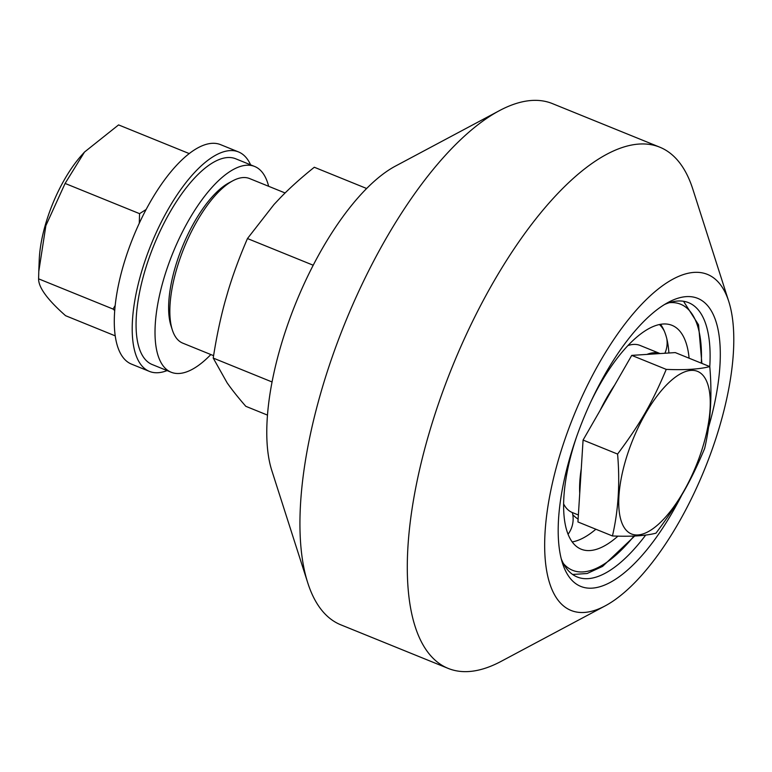 <?xml version="1.0" encoding="UTF-8"?>
<svg xmlns="http://www.w3.org/2000/svg" width="772" height="772" viewBox="0 0 772 772"><rect width="100%" height="100%" fill="white"/><g stroke="black" fill="none" stroke-linecap="round" stroke-linejoin="round"><path stroke-width="1.16" d="M617.581 454.071C640.422 423.403 651.877 403.486 666.246 369.383C684.996 370.174 699.5 369.248 709.777 366.594C712.305 395.611 710.587 422.911 704.643 448.493C690.264 482.596 678.82 502.514 655.978 533.172C645.701 535.826 631.187 536.752 612.447 535.961C618.391 510.388 620.099 483.089 617.581 454.071L583.072 440.059L577.938 521.959L612.447 535.961M627.25 455.046A87.757 34.209 112.1 0 0 660.108 522.731A87.757 34.209 112.1 0 0 706.139 380.191A87.757 34.209 112.1 0 0 627.25 455.046M664.499 304.535A148.031 57.697 -67.9 0 1 688.595 302.672A148.031 57.697 -67.9 0 1 709.777 366.594L675.268 352.592L631.737 355.381L583.072 440.059M666.246 369.383L631.737 355.381M250.601 164.832A118.425 46.156 112.1 0 0 238.509 151.93L220.589 144.654A118.425 46.156 112.1 0 0 133.276 237.033A118.425 46.156 112.1 0 0 131.51 364.123L149.421 371.4A118.425 46.156 112.1 0 0 153.956 372.587A118.425 46.156 112.1 0 0 167.09 370.579M238.509 151.93A118.425 46.156 112.1 0 0 151.196 244.299A118.425 46.156 112.1 0 0 149.421 371.4M210.843 354.551A111.023 43.271 -67.9 0 1 171.152 372.229A111.023 43.271 -67.9 0 1 169.531 261.554A111.023 43.271 -67.9 0 1 247.571 165.198A111.023 43.271 -67.9 0 1 254.673 166.482A111.023 43.271 -67.9 0 1 268.637 186.293M171.152 372.229L152.209 364.538A111.023 43.271 -67.9 0 1 150.579 253.863A111.023 43.271 -67.9 0 1 228.618 157.507A111.023 43.271 -67.9 0 1 235.721 158.791L254.673 166.482M38.783 271.464L39.227 259.981A83.27 32.453 -67.9 0 1 81.832 155.027L84.515 152.036L65.099 183.437L45.876 225.636L38.783 271.464L38.6 278.837C38.475 287.425 47.468 299.71 65.581 315.7L115.231 335.859M189.217 153.58L118.579 124.91L84.515 152.036M114.729 310.566L113.069 309.061L115.192 305.49M139.288 223.214L139.568 213.661L146.111 209.501M65.099 183.437L139.568 213.661M38.6 278.837L113.069 309.061M728.749 301.418L692.812 189.121A281.269 109.634 112.1 0 0 659.751 147.172L552.385 103.593A281.269 109.634 112.1 0 0 499.445 110.637L395.409 166.115A181.343 70.686 112.1 0 0 295.84 303.02A181.343 70.686 112.1 0 0 271.821 470.582L307.767 582.879A281.269 109.634 112.1 0 0 340.819 624.828L448.185 668.407A281.269 109.634 112.1 0 0 501.124 661.363L605.161 605.885A181.343 70.686 112.1 0 0 716.204 437.473A181.343 70.686 112.1 0 0 728.749 301.418A181.343 70.686 112.1 0 0 573.741 415.818A181.343 70.686 112.1 0 0 605.161 605.885M708.426 427.717A155.433 60.583 112.1 0 0 668.436 302.267A155.433 60.583 112.1 0 0 573.258 446.631A155.433 60.583 112.1 0 0 562.508 563.242A155.433 60.583 112.1 0 0 682.004 494.611M645.72 535.044A148.031 57.697 -67.9 0 1 577.244 577.002A148.031 57.697 -67.9 0 1 561.263 558.87M499.445 110.637A281.269 109.634 112.1 0 0 345.016 322.976A281.269 109.634 112.1 0 0 307.767 582.879M659.751 147.172A281.269 109.634 112.1 0 0 452.392 366.555A281.269 109.634 112.1 0 0 448.185 668.407M232.855 180.773L229.004 182.829A85.123 33.177 112.1 0 0 182.269 247.088A85.123 33.177 112.1 0 0 170.988 325.745L172.32 329.905A88.819 34.624 -67.9 0 1 216.826 193.743A88.819 34.624 -67.9 0 1 232.855 180.773A88.819 34.624 -67.9 0 1 249.568 178.554L285.1 192.971M213.603 355.67L182.761 343.144A88.819 34.624 -67.9 0 1 172.32 329.905M366.632 188.493L314.3 167.254C301.041 177.869 289.616 188.146 280.024 198.095L273.963 204.551L247.465 238.548C239.494 256.999 233.009 274.591 228.001 291.314L224.893 302.151C220.281 319.029 216.382 337.673 213.217 358.073L227.103 382.796C231.88 389.657 238.114 397.503 245.814 406.313L267.479 415.104M247.465 238.548L313.21 265.23M213.217 358.073L272.062 381.966M581.277 468.681A90.15 35.136 112.1 0 0 579.733 493.337M627.916 345.576A90.15 35.136 112.1 0 1 640.046 345.431L660.079 353.566A90.15 35.136 112.1 0 0 646.946 354.406M614.734 384.967A90.15 35.136 112.1 0 0 600.076 410.472M617.947 536.125A120.799 47.082 -67.9 0 1 581.171 549.201A120.799 47.082 -67.9 0 1 575.333 440.561A120.799 47.082 -67.9 0 1 576.394 437.328M590.638 402.241A120.799 47.082 -67.9 0 1 672.036 325.35A120.799 47.082 -67.9 0 1 689.106 358.208M563.628 503.942A90.15 35.136 112.1 0 0 570.962 511.904L571.048 511.952A90.15 35.136 112.1 0 0 572.235 512.502L578.373 514.992M660.533 324.317A120.799 47.082 112.1 0 1 666.69 338.281L666.728 338.445A120.799 47.082 112.1 0 1 668.262 346.56A120.799 47.082 112.1 0 1 668.89 352.997M572.206 541.925A120.799 47.082 112.1 0 0 593.253 531.358A120.799 47.082 112.1 0 0 595.859 529.235M669.334 302.682A143.592 55.97 -67.9 0 1 670.096 302.624A143.592 55.97 -67.9 0 1 701.314 363.158M634.015 536.019A143.592 55.97 -67.9 0 1 563.444 563.57M572.612 574.464L587.125 573.519L602.585 566.387L634.719 535.99M701.883 363.39L698.554 324.829L683.509 301.263M572.766 514.634A25.534 25.534 0 0 0 578.112 519.093M568.067 534.234A25.534 25.534 0 0 0 572.322 512.54M664.316 331.111A25.534 25.534 0 0 0 659.452 324.52M664.885 353.258A25.534 25.534 0 0 0 666.825 338.802"/></g></svg>
